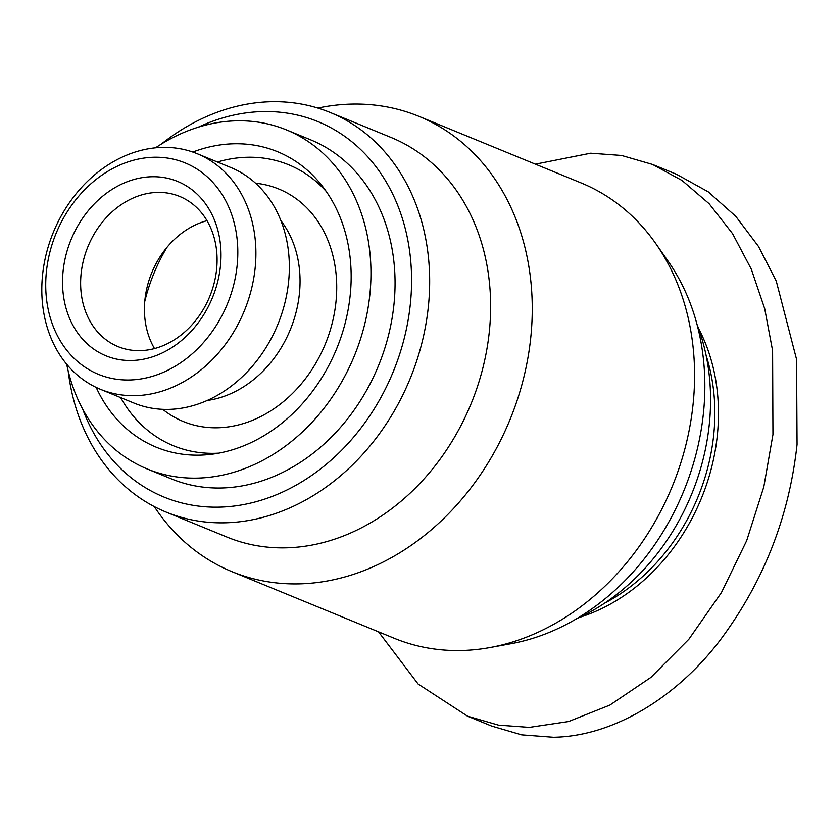 <?xml version="1.0" encoding="UTF-8"?>
<svg xmlns="http://www.w3.org/2000/svg" width="839" height="839" viewBox="0 0 839 839"><rect width="100%" height="100%" fill="white"/><g stroke="black" fill="none" stroke-linecap="round" stroke-linejoin="round"><path stroke-width="1.26" d="M676.622 174.334L708.263 191.869L735.761 216.326L758.529 246.498L776.264 281.086L796.547 359.312L797.05 444.418C789.174 517.097 763.333 582.612 719.537 640.975C677.199 696.422 614.295 736.327 553.425 737.271L521.659 734.859L491.591 726.039L467.491 716.149L418.137 684.047L378.536 631.83M144.769 301.39A159.704 129.479 112.3 0 1 166.93 247.4M706.113 355.463A185.88 150.705 112.3 0 1 604.384 603.304M698.436 328.227A188.502 152.834 112.3 0 1 579.791 617.294M697.062 324.536A209.446 169.814 112.3 0 1 576.215 618.951M317.876 108.063A246.1 199.525 112.3 0 1 351.006 104.099A246.1 199.525 112.3 0 1 418.818 116.306L581.154 182.944A246.1 199.525 112.3 0 1 655.815 243.635L668.138 261.254A233.011 188.911 112.3 0 1 703.344 414.078A233.011 188.911 112.3 0 1 511.171 643.67L490.028 647.54A246.1 199.525 112.3 0 1 462.069 650.487A246.1 199.525 112.3 0 1 394.246 638.28L231.921 571.642A246.1 199.525 112.3 0 1 154.292 506.599M655.815 243.635A246.1 199.525 112.3 0 1 692.993 405.048A246.1 199.525 112.3 0 1 490.028 647.54M418.818 116.306A246.1 199.525 112.3 0 1 530.668 338.421A246.1 199.525 112.3 0 1 299.733 583.86A246.1 199.525 112.3 0 1 231.921 571.642M161.193 144.161A215.99 175.12 112.3 0 1 270.598 101.729A215.99 175.12 112.3 0 1 330.115 112.447L391.079 137.47A215.99 175.12 112.3 0 1 489.242 332.401A215.99 175.12 112.3 0 1 286.56 547.815A215.99 175.12 112.3 0 1 227.044 537.096L166.08 512.073A215.99 175.12 112.3 0 1 68.158 370.817M330.115 112.447A215.99 175.12 112.3 0 1 428.278 307.378A215.99 175.12 112.3 0 1 225.597 522.791A215.99 175.12 112.3 0 1 166.08 512.073M198.308 127.171A202.902 164.507 112.3 0 1 410.271 304.767A202.902 164.507 112.3 0 1 262.796 499.719A202.902 164.507 112.3 0 1 82.631 408.981M66.669 364.22A183.269 148.587 -67.7 0 0 147.318 469.001L171.418 478.891A183.269 148.587 -67.7 0 0 221.916 487.983A183.269 148.587 -67.7 0 0 388.352 335.883A183.269 148.587 -67.7 0 0 310.598 139.809L286.498 129.919A183.269 148.587 -67.7 0 0 236 120.826A183.269 148.587 -67.7 0 0 155.498 147.821M147.318 469.001A183.269 148.587 -67.7 0 0 197.815 478.094A183.269 148.587 -67.7 0 0 364.252 325.993A183.269 148.587 -67.7 0 0 286.498 129.919M192.792 152.048A159.704 129.479 112.3 0 1 233.546 143.794A159.704 129.479 112.3 0 1 321.84 185.503A159.704 129.479 112.3 0 1 336.691 348.625A159.704 129.479 112.3 0 1 211.522 454.266A159.704 129.479 112.3 0 1 200.269 455.126A159.704 129.479 112.3 0 1 96.181 387.419M218.843 453.133A151.849 123.113 112.3 0 1 215.266 453.291A151.849 123.113 112.3 0 1 120.69 397.613M217.406 162.011A151.849 123.113 112.3 0 1 246.907 157.271A151.849 123.113 112.3 0 1 326.245 191.46M207.139 400.476A107.34 87.025 -67.7 0 0 290.325 329.591A107.34 87.025 -67.7 0 0 280.929 220.709M162.724 409.327A125.672 101.886 -67.7 0 0 217.993 427.764A125.672 101.886 -67.7 0 0 335.044 309.14A125.672 101.886 -67.7 0 0 255.538 183.206M100.502 389.327L133.946 403.056A127.339 103.249 -67.7 0 0 169.038 409.38A127.339 103.249 -67.7 0 0 288.532 282.376A127.339 103.249 -67.7 0 0 230.652 167.443L197.207 153.715A127.339 103.249 -67.7 0 0 162.116 147.402A127.339 103.249 -67.7 0 0 46.47 253.084A127.339 103.249 -67.7 0 0 100.502 389.327A127.339 103.249 -67.7 0 0 135.593 395.651A127.339 103.249 -67.7 0 0 251.239 289.958A127.339 103.249 -67.7 0 0 197.207 153.715M129.867 379.983A114.251 92.636 -67.7 0 0 237.08 266.036A114.251 92.636 -67.7 0 0 153.663 157.25A114.251 92.636 -67.7 0 0 46.46 271.196A114.251 92.636 -67.7 0 0 129.867 379.983M131.943 360.487A94.251 76.412 112.3 0 1 63.145 270.745A94.251 76.412 112.3 0 1 151.586 176.746A94.251 76.412 112.3 0 1 220.395 266.487A94.251 76.412 112.3 0 1 131.943 360.487M140.396 350.629A81.163 65.799 112.3 0 1 118.037 346.601A81.163 65.799 112.3 0 1 83.596 259.775A81.163 65.799 112.3 0 1 157.312 192.414A81.163 65.799 112.3 0 1 179.672 196.441A81.163 65.799 112.3 0 1 214.113 283.278A81.163 65.799 112.3 0 1 140.396 350.629M154.502 348.563A81.163 65.799 112.3 0 1 207.002 220.667M535.387 164.161L590.687 153.201L621.542 155.456L652.522 164.434L682.023 180.469L709.112 203.709L732.552 233.641L751.304 269.162L764.717 308.752L772.593 350.65L772.95 434.529L763.815 486.861L746.7 540.61L721.446 592.565L688.882 639.213L650.854 677.43L609.859 705.096L568.59 721.54L529.325 727.382L498.471 725.127L467.491 716.149M676.622 174.323L652.522 164.434"/></g></svg>
